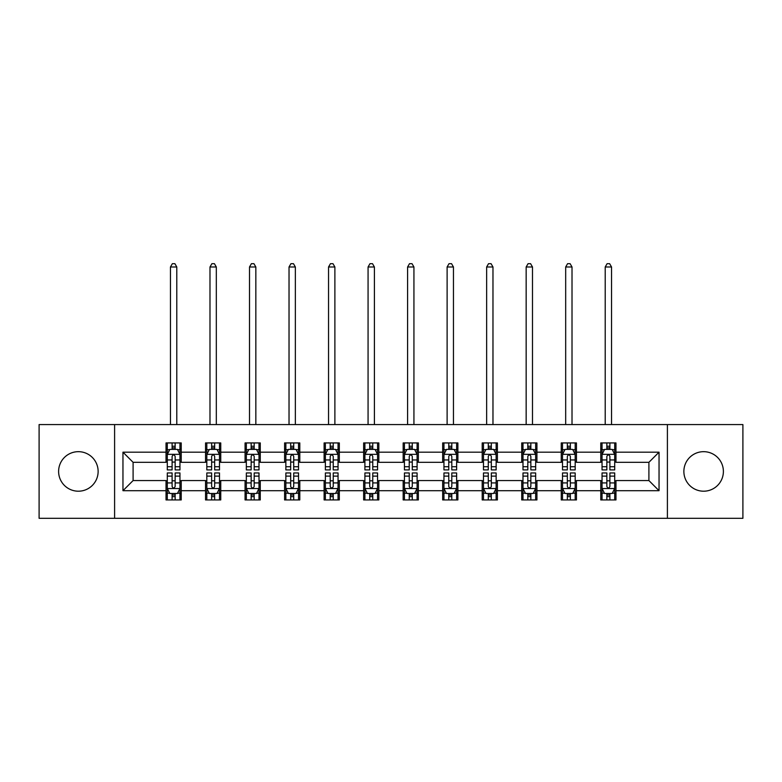 <?xml version="1.0" encoding="UTF-8"?>
<svg xmlns="http://www.w3.org/2000/svg" width="782" height="782" viewBox="0 0 782 782"><rect width="100%" height="100%" fill="white"/><g stroke="black" fill="none" stroke-linecap="round" stroke-linejoin="round"><path stroke-width="1.17" d="M703.634 451.673A19.765 19.765 0 0 0 683.869 471.438A19.765 19.765 0 0 0 703.634 491.204A19.765 19.765 0 0 0 723.389 471.438A19.765 19.765 0 0 0 703.634 451.673M78.366 451.673A19.765 19.765 0 0 0 58.611 471.438A19.765 19.765 0 0 0 78.366 491.204A19.765 19.765 0 0 0 98.131 471.438A19.765 19.765 0 0 0 78.366 451.673M667.398 518.31L742.9 518.31L742.9 424.567L667.398 424.567L667.398 518.31L114.602 518.31L114.602 424.567L39.1 424.567L39.1 518.31L114.602 518.31M667.398 424.567L114.602 424.567M615.972 452.182L615.972 442.935L600.772 442.935L600.772 452.182L576.451 452.182L576.451 442.935L561.251 442.935L561.251 452.182L536.931 452.182L536.931 442.935L521.731 442.935L521.731 452.182L497.411 452.182L497.411 442.935L482.201 442.935L482.201 452.182L457.881 452.182L457.881 442.935L442.68 442.935L442.68 452.182L418.36 452.182L418.36 442.935L403.16 442.935L403.16 452.182L378.84 452.182L378.84 442.935L363.64 442.935L363.64 452.182L339.32 452.182L339.32 442.935L324.119 442.935L324.119 452.182L299.799 452.182L299.799 442.935L284.589 442.935L284.589 452.182L260.269 452.182L260.269 442.935L245.069 442.935L245.069 452.182L220.749 452.182L220.749 442.935L205.549 442.935L205.549 452.182L181.229 452.182L181.229 442.935L166.028 442.935L166.028 452.182L122.96 452.182L122.96 490.695L133.096 480.559L166.028 480.559L166.028 499.942L181.229 499.942L181.229 480.559L205.549 480.559L205.549 499.942L220.749 499.942L220.749 480.559L245.069 480.559L245.069 499.942L260.269 499.942L260.269 480.559L284.589 480.559L284.589 499.942L299.799 499.942L299.799 480.559L324.119 480.559L324.119 499.942L339.32 499.942L339.32 480.559L363.64 480.559L363.64 499.942L378.84 499.942L378.84 480.559L403.16 480.559L403.16 499.942L418.36 499.942L418.36 480.559L442.68 480.559L442.68 499.942L457.881 499.942L457.881 480.559L482.201 480.559L482.201 499.942L497.411 499.942L497.411 480.559L521.731 480.559L521.731 499.942L536.931 499.942L536.931 480.559L561.251 480.559L561.251 499.942L576.451 499.942L576.451 480.559L600.772 480.559L600.772 499.942L615.972 499.942L615.972 480.559L648.904 480.559L648.904 462.318L615.972 462.318L615.972 452.182L659.04 452.182L659.04 490.695L615.972 490.695M600.772 490.695L576.451 490.695M561.251 490.695L536.931 490.695M521.731 490.695L497.411 490.695M482.201 490.695L457.881 490.695M442.68 490.695L418.36 490.695M403.16 490.695L378.84 490.695M363.64 490.695L339.32 490.695M324.119 490.695L299.799 490.695M284.589 490.695L260.269 490.695M245.069 490.695L220.749 490.695M205.549 490.695L181.229 490.695M166.028 490.695L122.96 490.695M600.772 452.182L600.772 462.318L576.451 462.318L576.451 452.182M561.251 452.182L561.251 462.318L536.931 462.318L536.931 452.182M521.731 452.182L521.731 462.318L497.411 462.318L497.411 452.182M482.201 452.182L482.201 462.318L457.881 462.318L457.881 452.182M442.68 452.182L442.68 462.318L418.36 462.318L418.36 452.182M403.16 452.182L403.16 462.318L378.84 462.318L378.84 452.182M363.64 452.182L363.64 462.318L339.32 462.318L339.32 452.182M324.119 452.182L324.119 462.318L299.799 462.318L299.799 452.182M284.589 452.182L284.589 462.318L260.269 462.318L260.269 452.182M245.069 452.182L245.069 462.318L220.749 462.318L220.749 452.182M205.549 452.182L205.549 462.318L181.229 462.318L181.229 452.182M166.028 452.182L166.028 462.318L133.096 462.318L122.96 452.182M133.096 462.318L133.096 480.559M659.04 490.695L648.904 480.559M648.904 462.318L659.04 452.182M166.028 449.269L167.289 449.269M172.108 449.269L175.148 449.269M179.958 449.269L181.229 449.269M166.028 462.064L167.289 462.064M172.108 462.064L175.148 462.064M179.958 462.064L181.229 462.064M166.028 480.813L167.289 480.813M172.108 480.813L175.148 480.813M179.958 480.813L181.229 480.813M166.028 493.608L167.289 493.608M172.108 493.608L175.148 493.608M179.958 493.608L181.229 493.608M205.549 480.813L206.819 480.813M211.629 480.813L214.669 480.813M219.488 480.813L220.749 480.813M205.549 493.608L206.819 493.608M211.629 493.608L214.669 493.608M219.488 493.608L220.749 493.608M205.549 449.269L206.819 449.269M211.629 449.269L214.669 449.269M219.488 449.269L220.749 449.269M205.549 462.064L206.819 462.064M211.629 462.064L214.669 462.064M219.488 462.064L220.749 462.064M245.069 480.813L246.34 480.813M251.149 480.813L254.189 480.813M259.008 480.813L260.269 480.813M245.069 493.608L246.34 493.608M251.149 493.608L254.189 493.608M259.008 493.608L260.269 493.608M245.069 449.269L246.34 449.269M251.149 449.269L254.189 449.269M259.008 449.269L260.269 449.269M245.069 462.064L246.34 462.064M251.149 462.064L254.189 462.064M259.008 462.064L260.269 462.064M284.589 480.813L285.86 480.813M290.679 480.813L293.719 480.813M298.529 480.813L299.799 480.813M284.589 493.608L285.86 493.608M290.679 493.608L293.719 493.608M298.529 493.608L299.799 493.608M284.589 449.269L285.86 449.269M290.679 449.269L293.719 449.269M298.529 449.269L299.799 449.269M284.589 462.064L285.86 462.064M290.679 462.064L293.719 462.064M298.529 462.064L299.799 462.064M324.119 480.813L325.38 480.813M330.2 480.813L333.24 480.813M338.049 480.813L339.32 480.813M324.119 493.608L325.38 493.608M330.2 493.608L333.24 493.608M338.049 493.608L339.32 493.608M324.119 449.269L325.38 449.269M330.2 449.269L333.24 449.269M338.049 449.269L339.32 449.269M324.119 462.064L325.38 462.064M330.2 462.064L333.24 462.064M338.049 462.064L339.32 462.064M363.64 480.813L364.901 480.813M369.72 480.813L372.76 480.813M377.569 480.813L378.84 480.813M363.64 493.608L364.901 493.608M369.72 493.608L372.76 493.608M377.569 493.608L378.84 493.608M363.64 449.269L364.901 449.269M369.72 449.269L372.76 449.269M377.569 449.269L378.84 449.269M363.64 462.064L364.901 462.064M369.72 462.064L372.76 462.064M377.569 462.064L378.84 462.064M403.16 480.813L404.431 480.813M409.24 480.813L412.28 480.813M417.099 480.813L418.36 480.813M403.16 493.608L404.431 493.608M409.24 493.608L412.28 493.608M417.099 493.608L418.36 493.608M403.16 449.269L404.431 449.269M409.24 449.269L412.28 449.269M417.099 449.269L418.36 449.269M403.16 462.064L404.431 462.064M409.24 462.064L412.28 462.064M417.099 462.064L418.36 462.064M442.68 480.813L443.951 480.813M448.76 480.813L451.8 480.813M456.62 480.813L457.881 480.813M442.68 493.608L443.951 493.608M448.76 493.608L451.8 493.608M456.62 493.608L457.881 493.608M442.68 449.269L443.951 449.269M448.76 449.269L451.8 449.269M456.62 449.269L457.881 449.269M442.68 462.064L443.951 462.064M448.76 462.064L451.8 462.064M456.62 462.064L457.881 462.064M482.201 480.813L483.472 480.813M488.281 480.813L491.321 480.813M496.14 480.813L497.411 480.813M482.201 493.608L483.472 493.608M488.281 493.608L491.321 493.608M496.14 493.608L497.411 493.608M482.201 449.269L483.472 449.269M488.281 449.269L491.321 449.269M496.14 449.269L497.411 449.269M482.201 462.064L483.472 462.064M488.281 462.064L491.321 462.064M496.14 462.064L497.411 462.064M521.731 480.813L522.992 480.813M527.811 480.813L530.851 480.813M535.66 480.813L536.931 480.813M521.731 493.608L522.992 493.608M527.811 493.608L530.851 493.608M535.66 493.608L536.931 493.608M521.731 449.269L522.992 449.269M527.811 449.269L530.851 449.269M535.66 449.269L536.931 449.269M521.731 462.064L522.992 462.064M527.811 462.064L530.851 462.064M535.66 462.064L536.931 462.064M561.251 480.813L562.512 480.813M567.331 480.813L570.371 480.813M575.181 480.813L576.451 480.813M561.251 493.608L562.512 493.608M567.331 493.608L570.371 493.608M575.181 493.608L576.451 493.608M561.251 449.269L562.512 449.269M567.331 449.269L570.371 449.269M575.181 449.269L576.451 449.269M561.251 462.064L562.512 462.064M567.331 462.064L570.371 462.064M575.181 462.064L576.451 462.064M600.772 480.813L602.042 480.813M606.852 480.813L609.892 480.813M614.711 480.813L615.972 480.813M600.772 493.608L602.042 493.608M606.852 493.608L609.892 493.608M614.711 493.608L615.972 493.608M600.772 449.269L602.042 449.269M606.852 449.269L609.892 449.269M614.711 449.269L615.972 449.269M600.772 462.064L602.042 462.064M606.852 462.064L609.892 462.064M614.711 462.064L615.972 462.064M175.148 446.229L172.108 446.229M179.958 466.746L175.148 466.746L175.148 469.914L179.958 469.914L179.958 454.459L177.426 449.396L169.831 449.396L167.289 454.459L167.289 469.914L172.108 469.914L172.108 466.746L167.289 466.746M167.289 454.459L167.289 442.935M179.958 454.459L179.958 442.935M172.108 449.396L172.108 442.935M175.148 442.935L175.148 449.396M175.148 466.746L175.148 456.365C174.132 454.41 173.125 454.41 172.108 456.365L172.108 466.746M176.791 424.567L176.791 266.985L170.456 266.985L170.456 424.567M170.456 266.985L172.363 263.69L174.894 263.69L176.791 266.985M172.108 496.648L175.148 496.648M167.289 476.13L172.108 476.13L172.108 472.954L167.289 472.954L167.289 488.408L169.831 493.481L177.426 493.481L179.958 488.408L179.958 472.954L175.148 472.954L175.148 476.13L179.958 476.13M179.958 488.408L179.958 499.942M167.289 488.408L167.289 499.942M175.148 493.481L175.148 499.942M172.108 499.942L172.108 493.481M172.108 476.13L172.108 486.512C173.115 488.467 174.132 488.467 175.148 486.512L175.148 476.13M214.669 446.229L211.629 446.229M219.488 466.746L214.669 466.746L214.669 469.914L219.488 469.914L219.488 454.459L216.946 449.396L209.351 449.396L206.819 454.459L206.819 469.914L211.629 469.914L211.629 466.746L206.819 466.746M206.819 454.459L206.819 442.935M219.488 454.459L219.488 442.935M211.629 449.396L211.629 442.935M214.669 442.935L214.669 449.396M214.669 466.746L214.669 456.365C213.662 454.41 212.645 454.41 211.629 456.365L211.629 466.746M216.321 424.567L216.321 266.985L209.987 266.985L209.987 424.567M209.987 266.985L211.883 263.69L214.415 263.69L216.321 266.985M254.189 446.229L251.149 446.229M259.008 466.746L254.189 466.746L254.189 469.914L259.008 469.914L259.008 454.459L256.476 449.396L248.871 449.396L246.34 454.459L246.34 469.914L251.149 469.914L251.149 466.746L246.34 466.746M246.34 454.459L246.34 442.935M259.008 454.459L259.008 442.935M251.149 449.396L251.149 442.935M254.189 442.935L254.189 449.396M254.189 466.746L254.189 456.365C253.182 454.41 252.166 454.41 251.149 456.365L251.149 466.746M255.841 424.567L255.841 266.985L249.507 266.985L249.507 424.567M249.507 266.985L251.403 263.69L253.935 263.69L255.841 266.985M211.629 496.648L214.669 496.648M206.819 476.13L211.629 476.13L211.629 472.954L206.819 472.954L206.819 488.408L209.351 493.481L216.946 493.481L219.488 488.408L219.488 472.954L214.669 472.954L214.669 476.13L219.488 476.13M219.488 488.408L219.488 499.942M206.819 488.408L206.819 499.942M214.669 493.481L214.669 499.942M211.629 499.942L211.629 493.481M211.629 476.13L211.629 486.512C212.645 488.467 213.652 488.467 214.669 486.512L214.669 476.13M251.149 496.648L254.189 496.648M246.34 476.13L251.149 476.13L251.149 472.954L246.34 472.954L246.34 488.408L248.871 493.481L256.476 493.481L259.008 488.408L259.008 472.954L254.189 472.954L254.189 476.13L259.008 476.13M259.008 488.408L259.008 499.942M246.34 488.408L246.34 499.942M254.189 493.481L254.189 499.942M251.149 499.942L251.149 493.481M251.149 476.13L251.149 486.512C252.166 488.467 253.182 488.467 254.189 486.512L254.189 476.13M293.719 446.229L290.679 446.229M298.529 466.746L293.719 466.746L293.719 469.914L298.529 469.914L298.529 454.459L295.997 449.396L288.392 449.396L285.86 454.459L285.86 469.914L290.679 469.914L290.679 466.746L285.86 466.746M285.86 454.459L285.86 442.935M298.529 454.459L298.529 442.935M290.679 449.396L290.679 442.935M293.719 442.935L293.719 449.396M293.719 466.746L293.719 456.365C292.703 454.41 291.686 454.41 290.679 456.365L290.679 466.746M295.361 424.567L295.361 266.985L289.027 266.985L289.027 424.567M289.027 266.985L290.924 263.69L293.465 263.69L295.361 266.985M333.24 446.229L330.2 446.229M338.049 466.746L333.24 466.746L333.24 469.914L338.049 469.914L338.049 454.459L335.517 449.396L327.912 449.396L325.38 454.459L325.38 469.914L330.2 469.914L330.2 466.746L325.38 466.746M325.38 454.459L325.38 442.935M338.049 454.459L338.049 442.935M330.2 449.396L330.2 442.935M333.24 442.935L333.24 449.396M333.24 466.746L333.24 456.365C332.223 454.41 331.216 454.41 330.2 456.365L330.2 466.746M334.882 424.567L334.882 266.985L328.548 266.985L328.548 424.567M328.548 266.985L330.454 263.69L332.985 263.69L334.882 266.985M372.76 446.229L369.72 446.229M377.569 466.746L372.76 466.746L372.76 469.914L377.569 469.914L377.569 454.459L375.037 449.396L367.442 449.396L364.901 454.459L364.901 469.914L369.72 469.914L369.72 466.746L364.901 466.746M364.901 454.459L364.901 442.935M377.569 454.459L377.569 442.935M369.72 449.396L369.72 442.935M372.76 442.935L372.76 449.396M372.76 466.746L372.76 456.365C371.743 454.41 370.736 454.41 369.72 456.365L369.72 466.746M374.402 424.567L374.402 266.985L368.068 266.985L368.068 424.567M368.068 266.985L369.974 263.69L372.506 263.69L374.402 266.985M290.679 496.648L293.719 496.648M285.86 476.13L290.679 476.13L290.679 472.954L285.86 472.954L285.86 488.408L288.392 493.481L295.997 493.481L298.529 488.408L298.529 472.954L293.719 472.954L293.719 476.13L298.529 476.13M298.529 488.408L298.529 499.942M285.86 488.408L285.86 499.942M293.719 493.481L293.719 499.942M290.679 499.942L290.679 493.481M290.679 476.13L290.679 486.512C291.686 488.467 292.703 488.467 293.719 486.512L293.719 476.13M330.2 496.648L333.24 496.648M325.38 476.13L330.2 476.13L330.2 472.954L325.38 472.954L325.38 488.408L327.912 493.481L335.517 493.481L338.049 488.408L338.049 472.954L333.24 472.954L333.24 476.13L338.049 476.13M338.049 488.408L338.049 499.942M325.38 488.408L325.38 499.942M333.24 493.481L333.24 499.942M330.2 499.942L330.2 493.481M330.2 476.13L330.2 486.512C331.206 488.467 332.223 488.467 333.24 486.512L333.24 476.13M369.72 496.648L372.76 496.648M364.901 476.13L369.72 476.13L369.72 472.954L364.901 472.954L364.901 488.408L367.442 493.481L375.037 493.481L377.569 488.408L377.569 472.954L372.76 472.954L372.76 476.13L377.569 476.13M377.569 488.408L377.569 499.942M364.901 488.408L364.901 499.942M372.76 493.481L372.76 499.942M369.72 499.942L369.72 493.481M369.72 476.13L369.72 486.512C370.727 488.467 371.743 488.467 372.76 486.512L372.76 476.13M409.24 496.648L412.28 496.648M404.431 476.13L409.24 476.13L409.24 472.954L404.431 472.954L404.431 488.408L406.963 493.481L414.558 493.481L417.099 488.408L417.099 472.954L412.28 472.954L412.28 476.13L417.099 476.13M417.099 488.408L417.099 499.942M404.431 488.408L404.431 499.942M412.28 493.481L412.28 499.942M409.24 499.942L409.24 493.481M409.24 476.13L409.24 486.512C410.257 488.467 411.264 488.467 412.28 486.512L412.28 476.13M448.76 496.648L451.8 496.648M443.951 476.13L448.76 476.13L448.76 472.954L443.951 472.954L443.951 488.408L446.483 493.481L454.088 493.481L456.62 488.408L456.62 472.954L451.8 472.954L451.8 476.13L456.62 476.13M456.62 488.408L456.62 499.942M443.951 488.408L443.951 499.942M451.8 493.481L451.8 499.942M448.76 499.942L448.76 493.481M448.76 476.13L448.76 486.512C449.777 488.467 450.784 488.467 451.8 486.512L451.8 476.13M488.281 496.648L491.321 496.648M483.472 476.13L488.281 476.13L488.281 472.954L483.472 472.954L483.472 488.408L486.003 493.481L493.608 493.481L496.14 488.408L496.14 472.954L491.321 472.954L491.321 476.13L496.14 476.13M496.14 488.408L496.14 499.942M483.472 488.408L483.472 499.942M491.321 493.481L491.321 499.942M488.281 499.942L488.281 493.481M488.281 476.13L488.281 486.512C489.297 488.467 490.314 488.467 491.321 486.512L491.321 476.13M527.811 496.648L530.851 496.648M522.992 476.13L527.811 476.13L527.811 472.954L522.992 472.954L522.992 488.408L525.524 493.481L533.129 493.481L535.66 488.408L535.66 472.954L530.851 472.954L530.851 476.13L535.66 476.13M535.66 488.408L535.66 499.942M522.992 488.408L522.992 499.942M530.851 493.481L530.851 499.942M527.811 499.942L527.811 493.481M527.811 476.13L527.811 486.512C528.818 488.467 529.834 488.467 530.851 486.512L530.851 476.13M567.331 496.648L570.371 496.648M562.512 476.13L567.331 476.13L567.331 472.954L562.512 472.954L562.512 488.408L565.054 493.481L572.649 493.481L575.181 488.408L575.181 472.954L570.371 472.954L570.371 476.13L575.181 476.13M575.181 488.408L575.181 499.942M562.512 488.408L562.512 499.942M570.371 493.481L570.371 499.942M567.331 499.942L567.331 493.481M567.331 476.13L567.331 486.512C568.338 488.467 569.355 488.467 570.371 486.512L570.371 476.13M606.852 496.648L609.892 496.648M602.042 476.13L606.852 476.13L606.852 472.954L602.042 472.954L602.042 488.408L604.574 493.481L612.169 493.481L614.711 488.408L614.711 472.954L609.892 472.954L609.892 476.13L614.711 476.13M614.711 488.408L614.711 499.942M602.042 488.408L602.042 499.942M609.892 493.481L609.892 499.942M606.852 499.942L606.852 493.481M606.852 476.13L606.852 486.512C607.868 488.467 608.875 488.467 609.892 486.512L609.892 476.13M412.28 446.229L409.24 446.229M417.099 466.746L412.28 466.746L412.28 469.914L417.099 469.914L417.099 454.459L414.558 449.396L406.963 449.396L404.431 454.459L404.431 469.914L409.24 469.914L409.24 466.746L404.431 466.746M404.431 454.459L404.431 442.935M417.099 454.459L417.099 442.935M409.24 449.396L409.24 442.935M412.28 442.935L412.28 449.396M412.28 466.746L412.28 456.365C411.273 454.41 410.257 454.41 409.24 456.365L409.24 466.746M413.932 424.567L413.932 266.985L407.598 266.985L407.598 424.567M407.598 266.985L409.494 263.69L412.026 263.69L413.932 266.985M451.8 446.229L448.76 446.229M456.62 466.746L451.8 466.746L451.8 469.914L456.62 469.914L456.62 454.459L454.088 449.396L446.483 449.396L443.951 454.459L443.951 469.914L448.76 469.914L448.76 466.746L443.951 466.746M443.951 454.459L443.951 442.935M456.62 454.459L456.62 442.935M448.76 449.396L448.76 442.935M451.8 442.935L451.8 449.396M451.8 466.746L451.8 456.365C450.794 454.41 449.777 454.41 448.76 456.365L448.76 466.746M453.452 424.567L453.452 266.985L447.118 266.985L447.118 424.567M447.118 266.985L449.015 263.69L451.546 263.69L453.452 266.985M491.321 446.229L488.281 446.229M496.14 466.746L491.321 466.746L491.321 469.914L496.14 469.914L496.14 454.459L493.608 449.396L486.003 449.396L483.472 454.459L483.472 469.914L488.281 469.914L488.281 466.746L483.472 466.746M483.472 454.459L483.472 442.935M496.14 454.459L496.14 442.935M488.281 449.396L488.281 442.935M491.321 442.935L491.321 449.396M491.321 466.746L491.321 456.365C490.314 454.41 489.297 454.41 488.281 456.365L488.281 466.746M492.973 424.567L492.973 266.985L486.639 266.985L486.639 424.567M486.639 266.985L488.535 263.69L491.076 263.69L492.973 266.985M530.851 446.229L527.811 446.229M535.66 466.746L530.851 466.746L530.851 469.914L535.66 469.914L535.66 454.459L533.129 449.396L525.524 449.396L522.992 454.459L522.992 469.914L527.811 469.914L527.811 466.746L522.992 466.746M522.992 454.459L522.992 442.935M535.66 454.459L535.66 442.935M527.811 449.396L527.811 442.935M530.851 442.935L530.851 449.396M530.851 466.746L530.851 456.365C529.834 454.41 528.818 454.41 527.811 456.365L527.811 466.746M532.493 424.567L532.493 266.985L526.159 266.985L526.159 424.567M526.159 266.985L528.065 263.69L530.597 263.69L532.493 266.985M570.371 446.229L567.331 446.229M575.181 466.746L570.371 466.746L570.371 469.914L575.181 469.914L575.181 454.459L572.649 449.396L565.054 449.396L562.512 454.459L562.512 469.914L567.331 469.914L567.331 466.746L562.512 466.746M562.512 454.459L562.512 442.935M575.181 454.459L575.181 442.935M567.331 449.396L567.331 442.935M570.371 442.935L570.371 449.396M570.371 466.746L570.371 456.365C569.355 454.41 568.348 454.41 567.331 456.365L567.331 466.746M572.013 424.567L572.013 266.985L565.679 266.985L565.679 424.567M565.679 266.985L567.585 263.69L570.117 263.69L572.013 266.985M609.892 446.229L606.852 446.229M614.711 466.746L609.892 466.746L609.892 469.914L614.711 469.914L614.711 454.459L612.169 449.396L604.574 449.396L602.042 454.459L602.042 469.914L606.852 469.914L606.852 466.746L602.042 466.746M602.042 454.459L602.042 442.935M614.711 454.459L614.711 442.935M606.852 449.396L606.852 442.935M609.892 442.935L609.892 449.396M609.892 466.746L609.892 456.365C608.885 454.41 607.868 454.41 606.852 456.365L606.852 466.746M611.544 424.567L611.544 266.985L605.209 266.985L605.209 424.567M605.209 266.985L607.106 263.69L609.637 263.69L611.544 266.985M179.899 454.332L167.358 454.332M167.289 449.699L169.674 449.699M177.582 449.699L179.958 449.699M172.108 459.953L167.289 459.953M179.958 459.953L175.148 459.953M175.148 447.842L172.108 447.842M167.358 488.535L179.899 488.535M179.958 493.178L177.582 493.178M169.674 493.178L167.289 493.178M175.148 482.924L179.958 482.924M167.289 482.924L172.108 482.924M172.108 495.035L175.148 495.035M219.419 454.332L206.878 454.332M206.819 449.699L209.195 449.699M217.103 449.699L219.488 449.699M211.629 459.953L206.819 459.953M219.488 459.953L214.669 459.953M214.669 447.842L211.629 447.842M258.94 454.332L246.398 454.332M246.34 449.699L248.715 449.699M256.623 449.699L259.008 449.699M251.149 459.953L246.34 459.953M259.008 459.953L254.189 459.953M254.189 447.842L251.149 447.842M206.878 488.535L219.419 488.535M219.488 493.178L217.103 493.178M209.195 493.178L206.819 493.178M214.669 482.924L219.488 482.924M206.819 482.924L211.629 482.924M211.629 495.035L214.669 495.035M246.398 488.535L258.94 488.535M259.008 493.178L256.623 493.178M248.715 493.178L246.34 493.178M254.189 482.924L259.008 482.924M246.34 482.924L251.149 482.924M251.149 495.035L254.189 495.035M298.46 454.332L285.929 454.332M285.86 449.699L288.245 449.699M296.143 449.699L298.529 449.699M290.679 459.953L285.86 459.953M298.529 459.953L293.719 459.953M293.719 447.842L290.679 447.842M337.99 454.332L325.449 454.332M325.38 449.699L327.766 449.699M335.673 449.699L338.049 449.699M330.2 459.953L325.38 459.953M338.049 459.953L333.24 459.953M333.24 447.842L330.2 447.842M377.51 454.332L364.969 454.332M364.901 449.699L367.286 449.699M375.194 449.699L377.569 449.699M369.72 459.953L364.901 459.953M377.569 459.953L372.76 459.953M372.76 447.842L369.72 447.842M285.929 488.535L298.46 488.535M298.529 493.178L296.143 493.178M288.245 493.178L285.86 493.178M293.719 482.924L298.529 482.924M285.86 482.924L290.679 482.924M290.679 495.035L293.719 495.035M325.449 488.535L337.99 488.535M338.049 493.178L335.673 493.178M327.766 493.178L325.38 493.178M333.24 482.924L338.049 482.924M325.38 482.924L330.2 482.924M330.2 495.035L333.24 495.035M364.969 488.535L377.51 488.535M377.569 493.178L375.194 493.178M367.286 493.178L364.901 493.178M372.76 482.924L377.569 482.924M364.901 482.924L369.72 482.924M369.72 495.035L372.76 495.035M404.49 488.535L417.031 488.535M417.099 493.178L414.714 493.178M406.806 493.178L404.431 493.178M412.28 482.924L417.099 482.924M404.431 482.924L409.24 482.924M409.24 495.035L412.28 495.035M444.01 488.535L456.551 488.535M456.62 493.178L454.234 493.178M446.327 493.178L443.951 493.178M451.8 482.924L456.62 482.924M443.951 482.924L448.76 482.924M448.76 495.035L451.8 495.035M483.54 488.535L496.071 488.535M496.14 493.178L493.755 493.178M485.857 493.178L483.472 493.178M491.321 482.924L496.14 482.924M483.472 482.924L488.281 482.924M488.281 495.035L491.321 495.035M523.06 488.535L535.602 488.535M535.66 493.178L533.285 493.178M525.377 493.178L522.992 493.178M530.851 482.924L535.66 482.924M522.992 482.924L527.811 482.924M527.811 495.035L530.851 495.035M562.581 488.535L575.122 488.535M575.181 493.178L572.805 493.178M564.897 493.178L562.512 493.178M570.371 482.924L575.181 482.924M562.512 482.924L567.331 482.924M567.331 495.035L570.371 495.035M602.101 488.535L614.642 488.535M614.711 493.178L612.326 493.178M604.418 493.178L602.042 493.178M609.892 482.924L614.711 482.924M602.042 482.924L606.852 482.924M606.852 495.035L609.892 495.035M417.031 454.332L404.49 454.332M404.431 449.699L406.806 449.699M414.714 449.699L417.099 449.699M409.24 459.953L404.431 459.953M417.099 459.953L412.28 459.953M412.28 447.842L409.24 447.842M456.551 454.332L444.01 454.332M443.951 449.699L446.327 449.699M454.234 449.699L456.62 449.699M448.76 459.953L443.951 459.953M456.62 459.953L451.8 459.953M451.8 447.842L448.76 447.842M496.071 454.332L483.54 454.332M483.472 449.699L485.857 449.699M493.755 449.699L496.14 449.699M488.281 459.953L483.472 459.953M496.14 459.953L491.321 459.953M491.321 447.842L488.281 447.842M535.602 454.332L523.06 454.332M522.992 449.699L525.377 449.699M533.285 449.699L535.66 449.699M527.811 459.953L522.992 459.953M535.66 459.953L530.851 459.953M530.851 447.842L527.811 447.842M575.122 454.332L562.581 454.332M562.512 449.699L564.897 449.699M572.805 449.699L575.181 449.699M567.331 459.953L562.512 459.953M575.181 459.953L570.371 459.953M570.371 447.842L567.331 447.842M614.642 454.332L602.101 454.332M602.042 449.699L604.418 449.699M612.326 449.699L614.711 449.699M606.852 459.953L602.042 459.953M614.711 459.953L609.892 459.953M609.892 447.842L606.852 447.842"/></g></svg>
